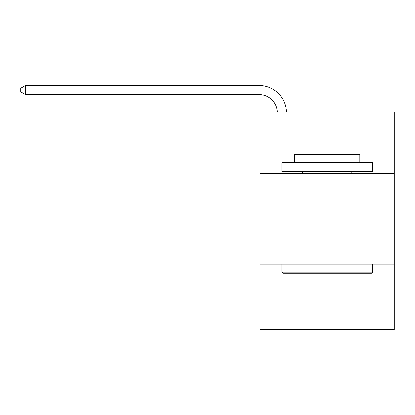 <?xml version="1.0" encoding="UTF-8"?>
<svg xmlns="http://www.w3.org/2000/svg" width="415" height="415" viewBox="0 0 415 415"><rect width="100%" height="100%" fill="white"/><g stroke="black" fill="none" stroke-linecap="round" stroke-linejoin="round"><path stroke-width="0.62" d="M394.25 173.506L394.25 111.858L260.081 111.858L260.081 173.506L394.25 173.506L394.25 329.432L260.081 329.432L260.081 173.506M394.25 264.158L260.081 264.158M282.926 273.226L281.837 272.136L372.494 272.136L371.404 273.226L282.926 273.226M372.494 162.628L372.494 171.691L281.837 171.691L281.837 162.628L372.494 162.628M294.531 162.628L294.531 154.287L359.8 154.287L359.8 162.628M372.494 264.158L372.494 272.136M281.837 264.158L281.837 272.136M351.821 171.691L351.821 173.506M302.509 171.691L302.509 173.506M277.282 111.858A18.13 18.13 -74.5 0 0 259.173 94.636L25.465 94.636L20.75 91.912L20.75 88.286L25.465 85.568L259.173 85.568A27.198 27.198 105.5 0 1 286.355 111.858M25.465 85.568L25.465 94.636"/></g></svg>
